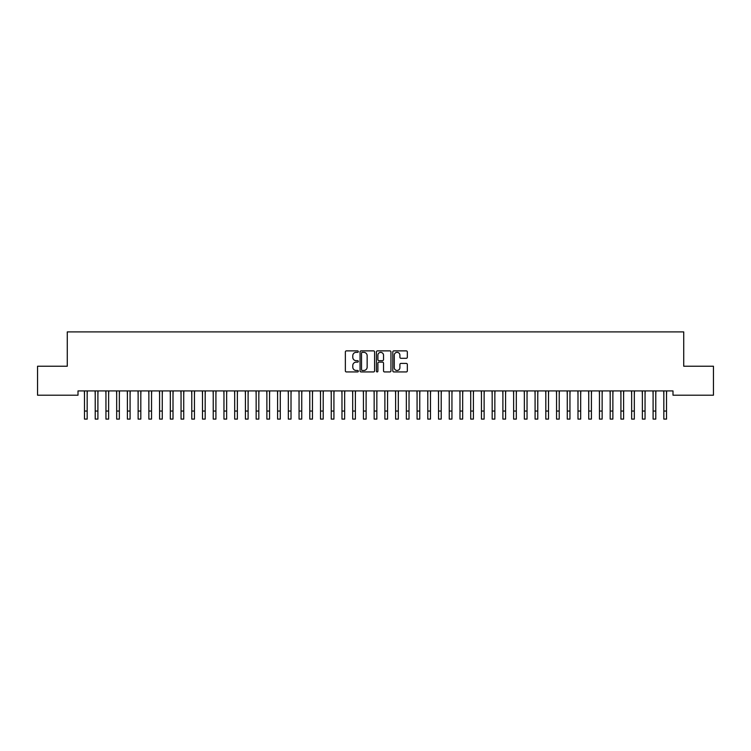 <?xml version="1.0" encoding="UTF-8"?>
<svg xmlns="http://www.w3.org/2000/svg" width="751" height="751" viewBox="0 0 751 751"><rect width="100%" height="100%" fill="white"/><g stroke="black" fill="none" stroke-linecap="round" stroke-linejoin="round"><path stroke-width="1.13" d="M358.33 351.618A0.742 0.742 0 0 0 357.598 350.877L346.408 350.877A1.051 1.051 0 0 0 345.357 351.928L345.357 370.881A1.051 1.051 0 0 0 346.408 371.942L357.598 371.942A0.742 0.742 0 0 0 358.33 371.201A0.742 0.742 0 0 0 357.598 370.468L356.152 370.468A3.37 3.37 0 0 1 352.782 367.098L352.782 365.512A3.37 3.37 0 0 1 356.152 362.142L357.598 362.142A0.742 0.742 0 0 0 358.33 361.409A0.742 0.742 0 0 0 357.598 360.668L356.152 360.668A3.37 3.37 0 0 1 352.782 357.298L352.782 355.721A3.37 3.37 0 0 1 356.152 352.35L357.598 352.35A0.742 0.742 0 0 0 358.33 351.618M406.272 358.302A1.051 1.051 0 0 0 407.333 357.251L407.333 351.928A1.051 1.051 0 0 0 406.272 350.877L393.853 350.877A1.051 1.051 0 0 0 392.801 351.928L392.801 370.881A1.051 1.051 0 0 0 393.853 371.942L406.272 371.942A1.051 1.051 0 0 0 407.333 370.881L407.333 364.46A1.051 1.051 0 0 0 406.272 363.409L400.959 363.409A1.051 1.051 0 0 0 399.907 364.46L399.907 367.652A2.816 2.816 0 0 1 397.091 370.468A2.816 2.816 0 0 1 394.275 367.652L394.275 355.167A2.816 2.816 0 0 1 397.091 352.35A2.816 2.816 0 0 1 399.907 355.167L399.907 357.251A1.051 1.051 0 0 0 400.959 358.302L406.272 358.302M672.999 390.914L78.001 390.914L78.001 395.204L37.55 395.204L37.55 366.235L67.271 366.235L67.271 331.904L683.729 331.904L683.729 366.235L713.45 366.235L713.45 395.204L672.999 395.204L672.999 390.914M374.58 351.928A1.051 1.051 0 0 0 373.529 350.877L361.1 350.877A1.051 1.051 0 0 0 360.048 351.928L360.048 370.881A1.051 1.051 0 0 0 361.1 371.942L373.529 371.942A1.051 1.051 0 0 0 374.58 370.881L374.58 351.928M377.471 350.877L389.9 350.877A1.051 1.051 0 0 1 390.952 351.928L390.952 370.881A1.051 1.051 0 0 1 389.9 371.942L384.587 371.942A1.051 1.051 0 0 1 383.526 370.881L383.526 363.202A1.051 1.051 0 0 0 382.475 362.142L378.945 362.142A1.051 1.051 0 0 0 377.894 363.202L377.894 371.201A0.742 0.742 0 0 1 377.162 371.942A0.742 0.742 0 0 1 376.42 371.201L376.42 351.928A1.051 1.051 0 0 1 377.471 350.877M362.254 352.35A0.742 0.742 0 0 0 361.522 353.092L361.522 369.727A0.742 0.742 0 0 0 362.254 370.468L363.784 370.468A3.37 3.37 0 0 0 367.155 367.098L367.155 355.721A3.37 3.37 0 0 0 363.784 352.35L362.254 352.35M383.526 355.223A2.816 2.816 0 0 0 380.71 352.407A2.816 2.816 0 0 0 377.894 355.223L377.894 359.616A1.051 1.051 0 0 0 378.945 360.668L382.475 360.668A1.051 1.051 0 0 0 383.526 359.616L383.526 355.223M87.172 394.96L87.304 390.914M84.487 394.96L84.356 390.914M84.487 419.096L87.172 419.096L84.487 419.096L84.487 391.252M87.172 419.096L87.172 391.252M97.902 394.96L98.034 390.914M95.217 394.96L95.077 390.914M108.623 394.96L108.764 390.914M105.947 394.96L105.807 390.914M95.217 419.096L97.902 419.096L95.217 419.096L95.217 391.252M97.902 419.096L97.902 391.252M105.947 419.096L108.623 419.096L105.947 419.096L105.947 391.252M108.623 419.096L108.623 391.252M119.353 394.96L119.493 390.914M116.677 394.96L116.536 390.914M130.083 394.96L130.223 390.914M127.398 394.96L127.266 390.914M116.677 419.096L119.353 419.096L116.677 419.096L116.677 391.252M119.353 419.096L119.353 391.252M127.398 419.096L130.083 419.096L127.398 419.096L127.398 391.252M130.083 419.096L130.083 391.252M140.812 394.96L140.944 390.914M138.128 394.96L137.996 390.914M138.128 419.096L140.812 419.096L138.128 419.096L138.128 391.252M140.812 419.096L140.812 391.252M151.542 394.96L151.674 390.914M148.858 394.96L148.726 390.914M148.858 419.096L151.542 419.096L148.858 419.096L148.858 391.252M151.542 419.096L151.542 391.252M162.272 394.96L162.404 390.914M159.588 394.96L159.456 390.914M159.588 419.096L162.272 419.096L159.588 419.096L159.588 391.252M162.272 419.096L162.272 391.252M173.002 394.96L173.134 390.914M170.317 394.96L170.177 390.914M170.317 419.096L173.002 419.096L170.317 419.096L170.317 391.252M173.002 419.096L173.002 391.252M183.723 394.96L183.864 390.914M181.047 394.96L180.907 390.914M181.047 419.096L183.723 419.096L181.047 419.096L181.047 391.252M183.723 419.096L183.723 391.252M194.453 394.96L194.593 390.914M191.777 394.96L191.636 390.914M191.777 419.096L194.453 419.096L191.777 419.096L191.777 391.252M194.453 419.096L194.453 391.252M205.183 394.96L205.323 390.914M202.498 394.96L202.366 390.914M202.498 419.096L205.183 419.096L202.498 419.096L202.498 391.252M205.183 419.096L205.183 391.252M215.912 394.96L216.044 390.914M213.228 394.96L213.096 390.914M213.228 419.096L215.912 419.096L213.228 419.096L213.228 391.252M215.912 419.096L215.912 391.252M226.642 394.96L226.774 390.914M223.958 394.96L223.826 390.914M223.958 419.096L226.642 419.096L223.958 419.096L223.958 391.252M226.642 419.096L226.642 391.252M237.372 394.96L237.504 390.914M234.688 394.96L234.556 390.914M234.688 419.096L237.372 419.096L234.688 419.096L234.688 391.252M237.372 419.096L237.372 391.252M248.102 394.96L248.234 390.914M245.417 394.96L245.277 390.914M245.417 419.096L248.102 419.096L245.417 419.096L245.417 391.252M248.102 419.096L248.102 391.252M258.823 394.96L258.964 390.914M256.147 394.96L256.007 390.914M256.147 419.096L258.823 419.096L256.147 419.096L256.147 391.252M258.823 419.096L258.823 391.252M269.553 394.96L269.693 390.914M266.877 394.96L266.736 390.914M266.877 419.096L269.553 419.096L266.877 419.096L266.877 391.252M269.553 419.096L269.553 391.252M280.283 394.96L280.423 390.914M277.598 394.96L277.466 390.914M277.598 419.096L280.283 419.096L277.598 419.096L277.598 391.252M280.283 419.096L280.283 391.252M291.012 394.96L291.144 390.914M288.328 394.96L288.196 390.914M288.328 419.096L291.012 419.096L288.328 419.096L288.328 391.252M291.012 419.096L291.012 391.252M301.742 394.96L301.874 390.914M299.058 394.96L298.926 390.914M299.058 419.096L301.742 419.096L299.058 419.096L299.058 391.252M301.742 419.096L301.742 391.252M312.472 394.96L312.604 390.914M309.787 394.96L309.656 390.914M309.787 419.096L312.472 419.096L309.787 419.096L309.787 391.252M312.472 419.096L312.472 391.252M323.202 394.96L323.334 390.914M320.517 394.96L320.377 390.914M320.517 419.096L323.202 419.096L320.517 419.096L320.517 391.252M323.202 419.096L323.202 391.252M333.923 394.96L334.064 390.914M331.247 394.96L331.107 390.914M344.653 394.96L344.793 390.914M341.977 394.96L341.836 390.914M355.383 394.96L355.523 390.914M352.698 394.96L352.566 390.914M366.113 394.96L366.244 390.914M363.428 394.96L363.296 390.914M376.842 394.96L376.974 390.914M374.158 394.96L374.026 390.914M387.572 394.96L387.704 390.914M384.887 394.96L384.756 390.914M398.302 394.96L398.434 390.914M395.617 394.96L395.477 390.914M409.023 394.96L409.164 390.914M406.347 394.96L406.207 390.914M419.753 394.96L419.893 390.914M417.077 394.96L416.936 390.914M430.483 394.96L430.623 390.914M427.798 394.96L427.666 390.914M441.212 394.96L441.344 390.914M438.528 394.96L438.396 390.914M451.942 394.96L452.074 390.914M449.258 394.96L449.126 390.914M462.672 394.96L462.804 390.914M459.988 394.96L459.856 390.914M473.402 394.96L473.534 390.914M470.717 394.96L470.577 390.914M484.123 394.96L484.264 390.914M481.447 394.96L481.307 390.914M494.853 394.96L494.993 390.914M492.177 394.96L492.036 390.914M505.583 394.96L505.723 390.914M502.898 394.96L502.766 390.914M516.312 394.96L516.444 390.914M513.628 394.96L513.496 390.914M527.042 394.96L527.174 390.914M524.358 394.96L524.226 390.914M537.772 394.96L537.904 390.914M535.087 394.96L534.956 390.914M548.502 394.96L548.634 390.914M545.817 394.96L545.677 390.914M559.223 394.96L559.364 390.914M556.547 394.96L556.407 390.914M569.953 394.96L570.093 390.914M567.277 394.96L567.136 390.914M580.683 394.96L580.823 390.914M577.998 394.96L577.866 390.914M591.413 394.96L591.544 390.914M588.728 394.96L588.596 390.914M602.142 394.96L602.274 390.914M599.458 394.96L599.326 390.914M331.247 419.096L333.923 419.096L331.247 419.096L331.247 391.252M333.923 419.096L333.923 391.252M341.977 419.096L344.653 419.096L341.977 419.096L341.977 391.252M344.653 419.096L344.653 391.252M352.698 419.096L355.383 419.096L352.698 419.096L352.698 391.252M355.383 419.096L355.383 391.252M363.428 419.096L366.113 419.096L363.428 419.096L363.428 391.252M366.113 419.096L366.113 391.252M374.158 419.096L376.842 419.096L374.158 419.096L374.158 391.252M376.842 419.096L376.842 391.252M384.887 419.096L387.572 419.096L384.887 419.096L384.887 391.252M387.572 419.096L387.572 391.252M395.617 419.096L398.302 419.096L395.617 419.096L395.617 391.252M398.302 419.096L398.302 391.252M406.347 419.096L409.023 419.096L406.347 419.096L406.347 391.252M409.023 419.096L409.023 391.252M417.077 419.096L419.753 419.096L417.077 419.096L417.077 391.252M419.753 419.096L419.753 391.252M427.798 419.096L430.483 419.096L427.798 419.096L427.798 391.252M430.483 419.096L430.483 391.252M438.528 419.096L441.212 419.096L438.528 419.096L438.528 391.252M441.212 419.096L441.212 391.252M449.258 419.096L451.942 419.096L449.258 419.096L449.258 391.252M451.942 419.096L451.942 391.252M459.988 419.096L462.672 419.096L459.988 419.096L459.988 391.252M462.672 419.096L462.672 391.252M470.717 419.096L473.402 419.096L470.717 419.096L470.717 391.252M473.402 419.096L473.402 391.252M481.447 419.096L484.123 419.096L481.447 419.096L481.447 391.252M484.123 419.096L484.123 391.252M492.177 419.096L494.853 419.096L492.177 419.096L492.177 391.252M494.853 419.096L494.853 391.252M502.898 419.096L505.583 419.096L502.898 419.096L502.898 391.252M505.583 419.096L505.583 391.252M513.628 419.096L516.312 419.096L513.628 419.096L513.628 391.252M516.312 419.096L516.312 391.252M524.358 419.096L527.042 419.096L524.358 419.096L524.358 391.252M527.042 419.096L527.042 391.252M535.087 419.096L537.772 419.096L535.087 419.096L535.087 391.252M537.772 419.096L537.772 391.252M545.817 419.096L548.502 419.096L545.817 419.096L545.817 391.252M548.502 419.096L548.502 391.252M556.547 419.096L559.223 419.096L556.547 419.096L556.547 391.252M559.223 419.096L559.223 391.252M567.277 419.096L569.953 419.096L567.277 419.096L567.277 391.252M569.953 419.096L569.953 391.252M577.998 419.096L580.683 419.096L577.998 419.096L577.998 391.252M580.683 419.096L580.683 391.252M588.728 419.096L591.413 419.096L588.728 419.096L588.728 391.252M591.413 419.096L591.413 391.252M599.458 419.096L602.142 419.096L599.458 419.096L599.458 391.252M602.142 419.096L602.142 391.252M612.872 394.96L613.004 390.914M610.188 394.96L610.056 390.914M610.188 419.096L612.872 419.096L610.188 419.096L610.188 391.252M612.872 419.096L612.872 391.252M623.602 394.96L623.734 390.914M620.917 394.96L620.777 390.914M620.917 419.096L623.602 419.096L620.917 419.096L620.917 391.252M623.602 419.096L623.602 391.252M634.323 394.96L634.464 390.914M631.647 394.96L631.507 390.914M631.647 419.096L634.323 419.096L631.647 419.096L631.647 391.252M634.323 419.096L634.323 391.252M645.053 394.96L645.193 390.914M642.377 394.96L642.236 390.914M642.377 419.096L645.053 419.096L642.377 419.096L642.377 391.252M645.053 419.096L645.053 391.252M655.783 394.96L655.923 390.914M653.098 394.96L652.966 390.914M653.098 419.096L655.783 419.096L653.098 419.096L653.098 391.252M655.783 419.096L655.783 391.252M666.512 394.96L666.644 390.914M663.828 394.96L663.696 390.914M663.828 419.096L666.512 419.096L663.828 419.096L663.828 391.252M666.512 419.096L666.512 391.252M84.487 411.05L87.172 411.05M95.217 411.05L97.902 411.05M105.947 411.05L108.623 411.05M116.677 411.05L119.353 411.05M127.398 411.05L130.083 411.05M138.128 411.05L140.812 411.05M148.858 411.05L151.542 411.05M159.588 411.05L162.272 411.05M170.317 411.05L173.002 411.05M181.047 411.05L183.723 411.05M191.777 411.05L194.453 411.05M202.498 411.05L205.183 411.05M213.228 411.05L215.912 411.05M223.958 411.05L226.642 411.05M234.688 411.05L237.372 411.05M245.417 411.05L248.102 411.05M256.147 411.05L258.823 411.05M266.877 411.05L269.553 411.05M277.598 411.05L280.283 411.05M288.328 411.05L291.012 411.05M299.058 411.05L301.742 411.05M309.787 411.05L312.472 411.05M320.517 411.05L323.202 411.05M331.247 411.05L333.923 411.05M341.977 411.05L344.653 411.05M352.698 411.05L355.383 411.05M363.428 411.05L366.113 411.05M374.158 411.05L376.842 411.05M384.887 411.05L387.572 411.05M395.617 411.05L398.302 411.05M406.347 411.05L409.023 411.05M417.077 411.05L419.753 411.05M427.798 411.05L430.483 411.05M438.528 411.05L441.212 411.05M449.258 411.05L451.942 411.05M459.988 411.05L462.672 411.05M470.717 411.05L473.402 411.05M481.447 411.05L484.123 411.05M492.177 411.05L494.853 411.05M502.898 411.05L505.583 411.05M513.628 411.05L516.312 411.05M524.358 411.05L527.042 411.05M535.087 411.05L537.772 411.05M545.817 411.05L548.502 411.05M556.547 411.05L559.223 411.05M567.277 411.05L569.953 411.05M577.998 411.05L580.683 411.05M588.728 411.05L591.413 411.05M599.458 411.05L602.142 411.05M610.188 411.05L612.872 411.05M620.917 411.05L623.602 411.05M631.647 411.05L634.323 411.05M642.377 411.05L645.053 411.05M653.098 411.05L655.783 411.05M663.828 411.05L666.512 411.05"/></g></svg>
